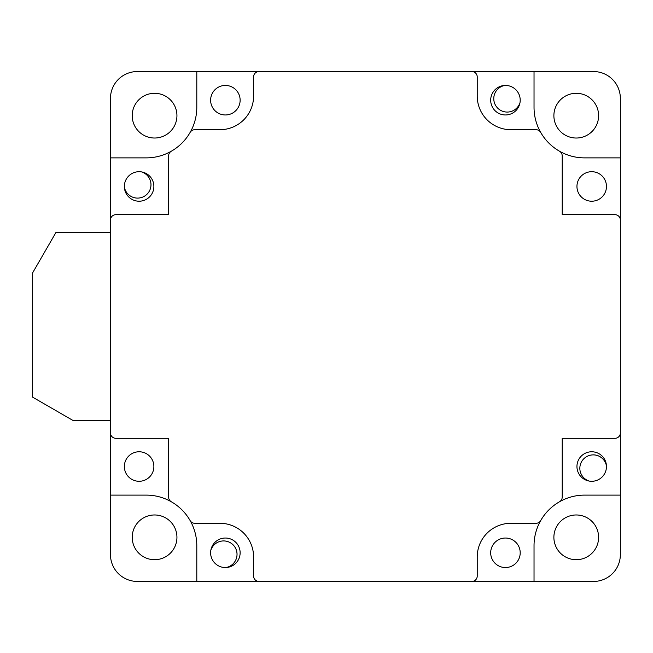 <?xml version="1.0" encoding="UTF-8"?>
<svg xmlns="http://www.w3.org/2000/svg" width="653" height="653" viewBox="0 0 653 653"><rect width="100%" height="100%" fill="white"/><g stroke="black" fill="none" stroke-linecap="round" stroke-linejoin="round"><path stroke-width="0.98" d="M124.356 186.456A14.758 14.758 0 0 0 139.113 201.214A14.758 14.758 0 0 0 153.879 186.456A14.758 14.758 0 0 0 139.113 171.698A14.758 14.758 0 0 0 124.356 186.456M124.356 466.528A14.758 14.758 0 0 0 139.113 481.285A14.758 14.758 0 0 0 153.879 466.528A14.758 14.758 0 0 0 139.113 451.77A14.758 14.758 0 0 0 124.356 466.528M210.617 552.789A14.758 14.758 0 0 0 225.375 567.547A14.758 14.758 0 0 0 240.133 552.789A14.758 14.758 0 0 0 225.375 538.031A14.758 14.758 0 0 0 210.617 552.789M490.689 552.789A14.758 14.758 0 0 0 505.446 567.547A14.758 14.758 0 0 0 520.204 552.789A14.758 14.758 0 0 0 505.446 538.031A14.758 14.758 0 0 0 490.689 552.789M576.95 466.528A14.758 14.758 0 0 0 591.708 481.285A14.758 14.758 0 0 0 606.466 466.528A14.758 14.758 0 0 0 591.708 451.77A14.758 14.758 0 0 0 576.95 466.528M576.95 186.456A14.758 14.758 0 0 0 591.708 201.214A14.758 14.758 0 0 0 606.466 186.456A14.758 14.758 0 0 0 591.708 171.698A14.758 14.758 0 0 0 576.95 186.456M490.689 100.195A14.758 14.758 0 0 0 505.446 114.961A14.758 14.758 0 0 0 520.204 100.195A14.758 14.758 0 0 0 505.446 85.437A14.758 14.758 0 0 0 490.689 100.195M210.617 100.195A14.758 14.758 0 0 0 225.375 114.961A14.758 14.758 0 0 0 240.133 100.195A14.758 14.758 0 0 0 225.375 85.437A14.758 14.758 0 0 0 210.617 100.195M620.35 157.879L620.35 220.045A5.371 5.371 0 0 0 614.979 214.682L562.209 214.682L562.209 155.871A5.371 5.371 0 0 0 559.499 151.21A50.567 50.567 0 0 0 584.598 157.879L620.35 157.879L620.35 98.391A26.838 26.838 0 0 0 593.512 71.552L534.032 71.552L534.032 107.312A50.567 50.567 0 0 0 540.692 132.404A5.371 5.371 0 0 0 536.031 129.702L510.899 129.702A33.67 33.67 0 0 1 477.229 96.024L477.229 76.923A5.371 5.371 0 0 0 471.858 71.552L534.032 71.552M620.35 495.113L584.598 495.113A50.567 50.567 0 0 0 559.499 501.773A5.371 5.371 0 0 0 562.209 497.113L562.209 438.31L614.979 438.31A5.371 5.371 0 0 0 620.35 432.939L620.35 554.609A26.838 26.838 0 0 1 593.512 581.448L506.744 581.439M190.129 132.404A50.567 50.567 0 0 0 196.798 107.312L196.798 71.552L258.963 71.552A5.371 5.371 0 0 0 253.593 76.923L253.593 96.024A33.67 33.67 0 0 1 219.922 129.702L194.79 129.702A5.371 5.371 0 0 0 190.129 132.404A50.567 50.567 0 0 1 146.231 157.879L110.471 157.879L110.471 432.939A5.371 5.371 0 0 0 115.842 438.31L168.621 438.31L168.621 497.113A5.371 5.371 0 0 0 171.323 501.773A50.567 50.567 0 0 1 196.798 545.679L196.798 581.431L534.032 581.431L534.032 545.679A50.567 50.567 0 0 1 559.499 501.773M171.323 501.773A50.567 50.567 0 0 0 146.231 495.113L110.471 495.113L110.471 432.939M559.499 151.21A50.567 50.567 0 0 1 540.692 132.404M471.858 71.552L258.963 71.552M620.35 432.939L620.35 220.045M110.471 220.045A5.371 5.371 0 0 1 115.842 214.682L168.621 214.682L168.621 155.871A5.371 5.371 0 0 1 171.323 151.21M190.129 520.588A5.371 5.371 0 0 0 194.79 523.29L219.922 523.29A33.67 33.67 0 0 1 253.593 556.96L253.593 576.068A5.371 5.371 0 0 0 258.963 581.431M471.858 581.431A5.371 5.371 0 0 0 477.229 576.068L477.229 556.96A33.67 33.67 0 0 1 510.899 523.29L536.031 523.29A5.371 5.371 0 0 0 540.692 520.588M110.471 420.418L110.471 467.826L110.471 420.418L72.907 420.418L32.65 397.179L32.65 272.823L55.889 232.566L110.471 232.566L110.471 185.158L110.471 232.566M223.628 540.921A13.419 13.419 0 0 1 226.069 567.53A13.419 13.419 0 0 0 225.652 541.076A13.419 13.419 0 0 0 210.821 550.348A13.419 13.419 0 0 1 237.047 554.34M124.372 187.15A13.419 13.419 0 0 0 150.982 184.709A13.419 13.419 0 0 0 141.554 171.902A13.419 13.419 0 0 1 150.982 184.709M593.259 454.855A13.419 13.419 0 0 1 606.449 465.842A13.419 13.419 0 0 0 579.84 468.274A13.419 13.419 0 0 0 589.267 481.09M493.774 98.652A13.419 13.419 0 0 1 504.753 85.453A13.419 13.419 0 0 0 505.177 111.916A13.419 13.419 0 0 0 520 102.643A13.419 13.419 0 0 1 507.193 112.071M506.744 581.431L137.31 581.431A26.838 26.838 0 0 1 110.471 554.601L110.471 495.113M620.35 185.158L620.35 467.826M224.077 71.552L506.744 71.552M132.216 537.337A22.365 22.365 0 0 0 154.581 559.703A22.365 22.365 0 0 0 176.939 537.337A22.365 22.365 0 0 0 154.581 514.972A22.365 22.365 0 0 0 132.216 537.337M553.883 115.663A22.365 22.365 0 0 0 576.248 138.028A22.365 22.365 0 0 0 598.613 115.663A22.365 22.365 0 0 0 576.248 93.297A22.365 22.365 0 0 0 553.883 115.663M553.883 537.337A22.365 22.365 0 0 0 576.248 559.703A22.365 22.365 0 0 0 598.605 537.337A22.365 22.365 0 0 0 576.248 514.972A22.365 22.365 0 0 0 553.883 537.337M132.208 115.663A22.365 22.365 0 0 0 154.573 138.02A22.365 22.365 0 0 0 176.939 115.663A22.365 22.365 0 0 0 154.573 93.297A22.365 22.365 0 0 0 132.208 115.663M110.471 157.879L110.471 98.391A26.838 26.838 0 0 1 137.31 71.552L196.798 71.552M606.449 465.842A13.419 13.419 0 0 0 579.84 468.274"/></g></svg>
